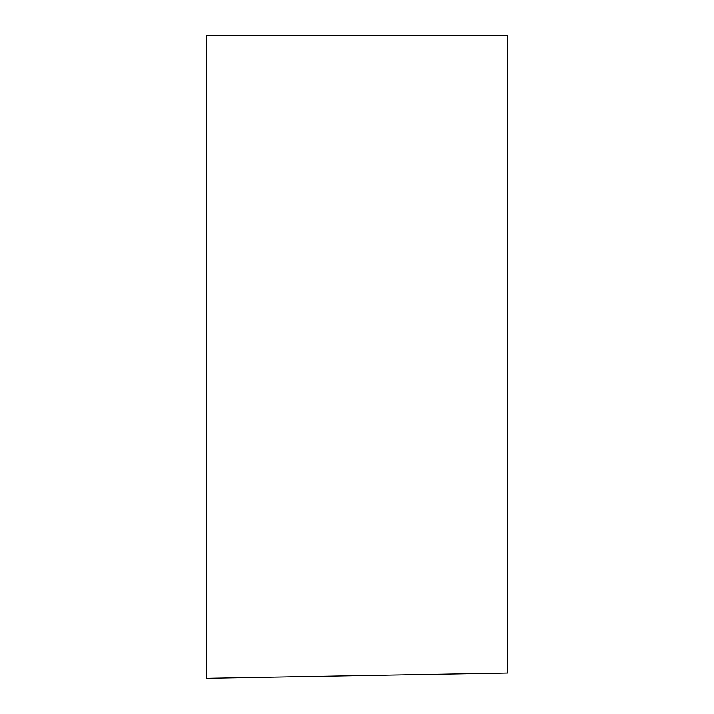 <?xml version="1.0" encoding="UTF-8"?>
<svg xmlns="http://www.w3.org/2000/svg" width="714" height="714" viewBox="0 0 714 714"><rect width="100%" height="100%" fill="white"/><g stroke="black" fill="none" stroke-linecap="round" stroke-linejoin="round"><path stroke-width="1.07" d="M507.315 35.7L206.685 35.7L206.685 678.3L507.315 673.052L507.315 35.7"/></g></svg>
